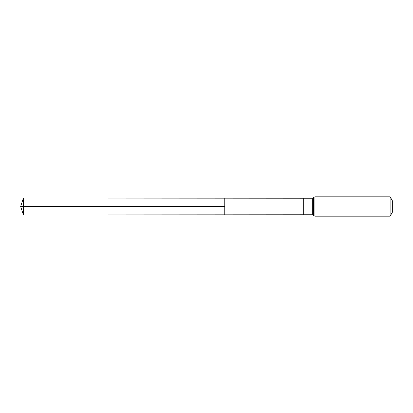 <?xml version="1.0" encoding="UTF-8"?>
<svg xmlns="http://www.w3.org/2000/svg" width="413" height="413" viewBox="0 0 413 413"><rect width="100%" height="100%" fill="white"/><g stroke="black" fill="none" stroke-linecap="round" stroke-linejoin="round"><path stroke-width="0.31" stroke-dasharray="2.06 1.55" d="M224.755 198.173L224.755 214.827L224.755 198.173M392.35 200.692L392.35 212.308M390.115 196.82L390.115 216.18M23.417 198.049L23.417 214.951M303.297 214.775L303.297 198.225M312.321 214.775L312.321 198.225M314.912 196.82L314.912 216.18M313.617 197.522L313.617 215.478"/><path stroke-width="0.62" d="M224.755 206.5L224.755 198.173L23.417 198.049L23.417 214.951L224.755 214.827L224.755 198.173L303.297 198.225L303.297 214.775L224.755 214.827L224.755 206.5M390.115 196.82L390.115 216.18L392.35 212.308L392.35 200.692L390.115 196.82L314.912 196.82L312.321 198.225L312.321 214.775L303.297 214.775M23.417 198.049L20.65 206.5L224.755 206.5L20.65 206.5L23.417 214.951M390.115 216.18L314.912 216.18L314.912 196.82M314.912 216.18L313.617 215.478L313.617 197.522M303.297 198.225L312.321 198.225M313.617 215.478L312.321 214.775"/></g></svg>
